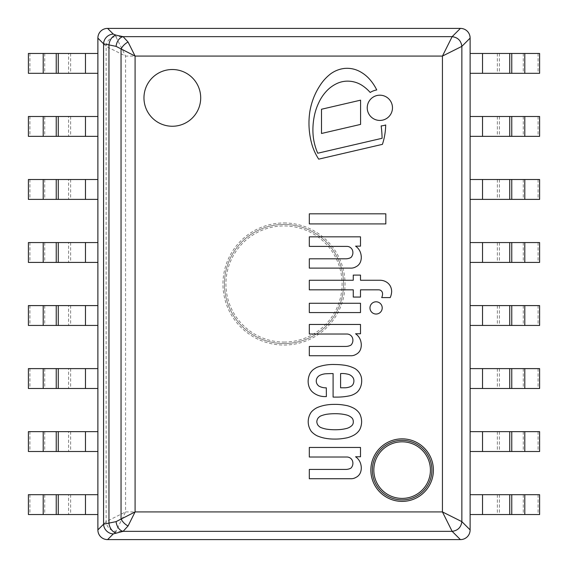<?xml version="1.0" encoding="UTF-8"?>
<svg xmlns="http://www.w3.org/2000/svg" width="568" height="568" viewBox="0 0 568 568"><rect width="100%" height="100%" fill="white"/><g stroke="black" fill="none" stroke-linecap="round" stroke-linejoin="round"><path stroke-width="0.43" stroke-dasharray="2.84 2.13" d="M382.427 144.35A66.442 66.442 0 0 0 385.693 124.981A18.133 18.133 0 0 1 381.163 125.897A121.495 121.495 0 0 1 382.108 138.28L317.746 153.225A44.893 44.893 0 0 1 315.709 147.879A55.969 55.969 0 0 1 312.918 130.974A68.359 68.359 0 0 1 314.352 115.893A55.068 55.068 0 0 1 318.605 103.078A43.061 43.061 0 0 1 326.295 91.356A33.377 33.377 0 0 1 337.655 83.191A25.042 25.042 0 0 1 349.114 81.188A26.646 26.646 0 0 1 361.56 85.065A39.732 39.732 0 0 1 370.194 92.463A18.133 18.133 0 0 1 376.74 89.943A47.946 47.946 0 0 0 369.725 79.364A35.344 35.344 0 0 0 358.891 71.035A26.881 26.881 0 0 0 344.527 68.43A28.734 28.734 0 0 0 330.583 73.897A45.341 45.341 0 0 0 319.805 85.818A65.987 65.987 0 0 0 313.117 99.18A68.785 68.785 0 0 0 309.837 111.626A77.887 77.887 0 0 0 312.443 146.182A57.02 57.02 0 0 0 318.698 159.154L382.427 144.35M321.502 109.248L321.502 133.48L360.588 124.406L360.588 100.167L321.502 109.248M367.233 107.813A12.624 12.624 0 0 0 386.169 118.74A12.624 12.624 0 0 0 386.169 96.879A12.624 12.624 0 0 0 367.233 107.813M309.319 312.57L360.495 312.57L360.495 303.269L309.319 303.269L309.319 312.57M355.582 333.771L360.495 333.771L360.495 324.463L309.319 324.463L309.319 334.027L346.799 334.027A5.936 5.936 0 0 1 352.224 337.286A6.958 6.958 0 0 1 350.932 345.138A11.012 11.012 0 0 1 345.507 346.43L309.319 346.43L309.319 355.738L350.541 355.738A9.152 9.152 0 0 0 355.845 354.446A8.967 8.967 0 0 0 360.616 349.121A13.128 13.128 0 0 0 361.014 342.298A13.029 13.029 0 0 0 355.582 333.771M376.087 301.8A6.12 6.12 0 0 0 370.79 310.98A6.12 6.12 0 0 0 381.391 310.98A6.12 6.12 0 0 0 376.087 301.8M355.582 246.143L360.495 246.143L360.495 236.835L309.319 236.835L309.319 246.398L346.799 246.398A5.936 5.936 0 0 1 352.224 249.664A6.958 6.958 0 0 1 350.932 257.517A11.012 11.012 0 0 1 345.507 258.809L309.319 258.809L309.319 268.11L350.541 268.11A9.152 9.152 0 0 0 355.845 266.818A8.967 8.967 0 0 0 360.616 261.493A13.128 13.128 0 0 0 361.014 254.67A13.029 13.029 0 0 0 355.582 246.143M360.495 289.822L378.331 289.822A5.204 5.204 0 0 1 380.397 290.198A3.962 3.962 0 0 1 382.555 293.826A8.279 8.279 0 0 1 381.689 297.582L390.223 297.582A16.983 16.983 0 0 0 391.65 291.682A11.942 11.942 0 0 0 390.152 285.803A11.424 11.424 0 0 0 387.894 283.105A12.212 12.212 0 0 0 379.985 280.258L360.495 280.258L360.495 275.089L353.26 275.089L353.26 280.258L309.319 280.258L309.319 289.822L353.26 289.822L353.26 297.064L360.495 297.064L360.495 289.822M385.828 213.831L309.319 213.831L309.319 223.913L385.828 223.913L385.828 213.831M350.932 468.131A11.012 11.012 0 0 1 345.507 469.424L309.319 469.424L309.319 478.732L350.541 478.732A9.152 9.152 0 0 0 355.845 477.44A8.967 8.967 0 0 0 360.616 472.115A13.128 13.128 0 0 0 361.014 465.291A13.029 13.029 0 0 0 355.582 456.757L360.495 456.757L360.495 447.456L309.319 447.456L309.319 457.02L346.799 457.02A5.936 5.936 0 0 1 352.224 460.279A6.958 6.958 0 0 1 350.932 468.131M344.471 387.788L340.594 387.788L340.594 373.574A22.578 22.578 0 0 1 347.311 374.092A8.193 8.193 0 0 1 352.224 376.676A5.495 5.495 0 0 1 353.885 380.446A7.263 7.263 0 0 1 352.849 384.692A5.517 5.517 0 0 1 350.421 386.652A14.853 14.853 0 0 1 344.471 387.788M354.95 368.575A33.043 33.043 0 0 0 343.107 365.046A67.251 67.251 0 0 0 335.163 364.528A47.236 47.236 0 0 0 316.816 367.368A39.469 39.469 0 0 0 313.366 369.527A14.086 14.086 0 0 0 309.979 373.545A17.942 17.942 0 0 0 308.282 379.261A16.28 16.28 0 0 0 309.574 388.05A14.967 14.967 0 0 0 311.562 391.111L312.677 392.183A18.9 18.9 0 0 0 324.108 396.578L326.38 396.578L326.323 387.837A14.519 14.519 0 0 1 318.918 386.084A4.068 4.068 0 0 1 317.753 384.983A6.021 6.021 0 0 1 316.816 378.487A6.603 6.603 0 0 1 320.054 375.242A16.962 16.962 0 0 1 325.088 373.829A128.993 128.993 0 0 1 333.096 373.574L333.096 397.096L337.747 397.096A59.817 59.817 0 0 0 349.639 395.804A18.105 18.105 0 0 0 357.137 392.183A14.42 14.42 0 0 0 360.921 385.984A17.594 17.594 0 0 0 361.269 376.932A14.406 14.406 0 0 0 354.95 368.575M308.204 421.726A17.09 17.09 0 0 0 311.136 431.162L311.385 431.488A19.369 19.369 0 0 0 317.327 435.919A42.209 42.209 0 0 0 324.115 438.056A49.402 49.402 0 0 0 334.325 439.071A52.647 52.647 0 0 0 341.347 438.737A68.245 68.245 0 0 0 347.517 437.708A31.417 31.417 0 0 0 353.367 435.443A16.429 16.429 0 0 0 357.911 432.014A11.971 11.971 0 0 0 360.162 428.741A19.149 19.149 0 0 0 361.631 421.726A19.149 19.149 0 0 0 360.162 414.711A11.971 11.971 0 0 0 357.911 411.438A16.429 16.429 0 0 0 353.367 408.009A31.417 31.417 0 0 0 347.517 405.744A68.245 68.245 0 0 0 341.347 404.714A52.647 52.647 0 0 0 334.325 404.38A49.402 49.402 0 0 0 324.115 405.396A42.209 42.209 0 0 0 317.327 407.533A19.369 19.369 0 0 0 311.385 411.956L311.136 412.29A17.09 17.09 0 0 0 308.204 421.726M353.133 420.235A4.558 4.558 0 0 1 353.268 421.726A4.558 4.558 0 0 1 351.507 425.908L350.541 426.66A13.923 13.923 0 0 1 347.126 428.322A42.401 42.401 0 0 1 341.368 429.422A59.001 59.001 0 0 1 332.323 429.685A53.846 53.846 0 0 1 326.635 429.167A28.457 28.457 0 0 1 320.416 427.349A9.301 9.301 0 0 1 317.846 425.027A7.625 7.625 0 0 1 316.809 421.726A7.625 7.625 0 0 1 317.846 418.424A9.301 9.301 0 0 1 320.416 416.103A28.457 28.457 0 0 1 326.635 414.285A53.846 53.846 0 0 1 332.323 413.767A59.001 59.001 0 0 1 341.368 414.029A42.401 42.401 0 0 1 347.126 415.13A13.923 13.923 0 0 1 350.541 416.791L351.507 417.537A4.8 4.8 0 0 1 353.133 420.235M172.331 69.516A28.364 28.364 0 0 1 196.897 112.066A28.364 28.364 0 0 1 147.765 112.066A28.364 28.364 0 0 1 172.331 69.516A28.364 28.364 0 0 0 143.967 97.881A28.364 28.364 0 0 0 172.331 126.245A28.364 28.364 0 0 0 200.696 97.881A28.364 28.364 0 0 0 172.331 69.516A28.364 28.364 0 0 1 200.696 97.881A28.364 28.364 0 0 1 172.331 126.245A28.364 28.364 0 0 1 143.967 97.881A28.364 28.364 0 0 1 172.331 69.516M470.119 38.326A9.926 9.926 0 0 0 460.194 28.4A9.926 9.926 0 0 1 470.119 38.326L470.119 529.674A9.926 9.926 0 0 1 460.194 539.6A9.926 9.926 0 0 0 470.119 529.674M460.194 539.6L107.806 539.6A9.926 9.926 0 0 1 97.881 529.674A9.926 9.926 0 0 0 107.806 539.6M460.194 28.4L107.806 28.4A9.926 9.926 0 0 0 97.881 38.326L97.881 529.674M97.881 38.326A9.926 9.926 0 0 1 107.806 28.4M284 224.445A59.555 59.555 0 0 0 224.445 284A59.555 59.555 0 0 0 284 343.555A59.555 59.555 0 0 0 343.555 284A59.555 59.555 0 0 0 284 224.445M284 343.555A59.555 59.555 0 0 1 232.418 254.223A59.555 59.555 0 0 1 335.581 254.223A59.555 59.555 0 0 1 284 343.555A59.555 59.555 0 0 1 232.418 254.223A59.555 59.555 0 0 1 335.581 254.223A59.555 59.555 0 0 1 284 343.555M442.436 56.076L452.142 36.657C457.851 37.431 461.081 40.662 461.855 46.363L442.436 56.076L125.563 56.076L106.145 46.363L97.881 38.113L97.881 529.887L106.145 521.637L125.563 511.924L115.858 531.343C110.149 530.569 106.919 527.338 106.145 521.637L106.145 46.363C106.919 40.662 110.149 37.431 115.858 36.657L125.563 56.076L125.563 511.924L442.436 511.924L461.855 521.637L470.119 529.887A10.366 9.926 45 0 1 460.407 539.6L452.142 531.343L442.436 511.924L442.436 56.076M97.881 38.113A10.366 9.926 -135 0 1 107.593 28.4L460.407 28.4A10.366 9.926 -45 0 1 470.119 38.113L470.119 529.887M97.881 529.887A10.366 9.926 135 0 0 107.593 539.6L115.858 531.343L452.142 531.343C457.851 530.576 461.081 527.338 461.855 521.637L461.855 46.363L470.119 38.113M107.593 539.6L460.407 539.6M68.6 53.463L97.881 53.463L97.881 73.315L29.912 73.315L29.912 53.463L68.6 53.463L68.6 73.315M28.4 53.463L29.912 53.463M28.4 73.315L29.912 73.315M539.6 53.463L470.119 53.463L470.119 73.315L539.6 73.315M538.088 53.463L538.088 73.315M68.6 116.497L97.881 116.497L97.881 136.348L29.912 136.348L29.912 116.497L68.6 116.497L68.6 136.348M28.4 116.497L29.912 116.497M28.4 136.348L29.912 136.348M539.6 116.497L470.119 116.497L470.119 136.348L539.6 136.348M538.088 116.497L538.088 136.348M68.6 179.523L97.881 179.523L97.881 199.382L29.912 199.382L29.912 179.523L68.6 179.523L68.6 199.382M28.4 179.523L29.912 179.523M28.4 199.382L29.912 199.382M539.6 179.523L470.119 179.523L470.119 199.382L539.6 199.382M538.088 179.523L538.088 199.382M68.6 242.557L97.881 242.557L97.881 262.409L29.912 262.409L29.912 242.557L68.6 242.557L68.6 262.409M28.4 242.557L29.912 242.557M28.4 262.409L29.912 262.409M539.6 242.557L470.119 242.557L470.119 262.409L539.6 262.409M538.088 242.557L538.088 262.409M68.6 305.591L97.881 305.591L97.881 325.443L29.912 325.443L29.912 305.591L68.6 305.591L68.6 325.443M28.4 305.591L29.912 305.591M28.4 325.443L29.912 325.443M539.6 305.591L470.119 305.591L470.119 325.443L539.6 325.443M538.088 305.591L538.088 325.443M68.6 368.618L97.881 368.618L97.881 388.476L29.912 388.476L29.912 368.618L68.6 368.618L68.6 388.476M28.4 368.618L29.912 368.618M28.4 388.476L29.912 388.476M539.6 368.618L470.119 368.618L470.119 388.476L539.6 388.476M538.088 368.618L538.088 388.476M68.6 431.652L97.881 431.652L97.881 451.503L29.912 451.503L29.912 431.652L68.6 431.652L68.6 451.503M28.4 431.652L29.912 431.652M28.4 451.503L29.912 451.503M539.6 431.652L470.119 431.652L470.119 451.503L539.6 451.503M538.088 431.652L538.088 451.503M68.6 494.685L97.881 494.685L97.881 514.537L29.912 514.537L29.912 494.685L68.6 494.685L68.6 514.537M28.4 494.685L29.912 494.685M28.4 514.537L29.912 514.537M539.6 494.685L470.119 494.685L470.119 514.537L539.6 514.537M538.088 494.685L538.088 514.537M284 222.954A61.046 61.046 0 0 1 336.867 314.523A61.046 61.046 0 0 1 231.133 314.523A61.046 61.046 0 0 1 284 222.954M284 342.071A58.071 58.071 0 0 0 334.289 254.968A58.071 58.071 0 0 0 233.711 254.968A58.071 58.071 0 0 0 284 342.071M107.593 28.4L115.858 36.657L452.142 36.657L460.407 28.4M70.638 53.463L70.638 73.315M44.723 53.463L44.723 73.315M85.477 53.463L85.477 73.315M482.523 53.463L482.523 73.315M523.277 53.463L523.277 73.315M499.4 53.463L499.4 73.315M497.362 53.463L497.362 73.315M70.638 116.497L70.638 136.348M44.723 116.497L44.723 136.348M85.477 116.497L85.477 136.348M482.523 116.497L482.523 136.348M523.277 116.497L523.277 136.348M499.4 116.497L499.4 136.348M497.362 116.497L497.362 136.348M70.638 179.523L70.638 199.382M44.723 179.523L44.723 199.382M85.477 179.523L85.477 199.382M482.523 179.523L482.523 199.382M523.277 179.523L523.277 199.382M499.4 179.523L499.4 199.382M497.362 179.523L497.362 199.382M70.638 242.557L70.638 262.409M44.723 242.557L44.723 262.409M85.477 242.557L85.477 262.409M482.523 242.557L482.523 262.409M523.277 242.557L523.277 262.409M499.4 242.557L499.4 262.409M497.362 242.557L497.362 262.409M70.638 305.591L70.638 325.443M44.723 305.591L44.723 325.443M85.477 305.591L85.477 325.443M482.523 305.591L482.523 325.443M523.277 305.591L523.277 325.443M499.4 305.591L499.4 325.443M497.362 305.591L497.362 325.443M70.638 368.618L70.638 388.476M44.723 368.618L44.723 388.476M85.477 368.618L85.477 388.476M482.523 368.618L482.523 388.476M523.277 368.618L523.277 388.476M499.4 368.618L499.4 388.476M497.362 368.618L497.362 388.476M70.638 431.652L70.638 451.503M44.723 431.652L44.723 451.503M85.477 431.652L85.477 451.503M482.523 431.652L482.523 451.503M523.277 431.652L523.277 451.503M499.4 431.652L499.4 451.503M497.362 431.652L497.362 451.503M70.638 494.685L70.638 514.537M44.723 494.685L44.723 514.537M85.477 494.685L85.477 514.537M482.523 494.685L482.523 514.537M523.277 494.685L523.277 514.537M499.4 494.685L499.4 514.537M497.362 494.685L497.362 514.537"/><path stroke-width="0.85" d="M370.194 92.463A39.732 39.732 0 0 0 361.56 85.065A26.646 26.646 0 0 0 349.114 81.188A25.042 25.042 0 0 0 337.655 83.191A33.377 33.377 0 0 0 326.295 91.356A43.061 43.061 0 0 0 318.605 103.078A55.068 55.068 0 0 0 314.352 115.893A68.359 68.359 0 0 0 312.918 130.974A55.969 55.969 0 0 0 315.709 147.879A44.893 44.893 0 0 0 317.746 153.225L382.108 138.28A121.495 121.495 0 0 0 381.163 125.897A18.133 18.133 0 0 0 385.693 124.981A66.442 66.442 0 0 1 382.427 144.35L318.698 159.154A57.02 57.02 0 0 1 312.443 146.182A77.887 77.887 0 0 1 309.837 111.626A68.785 68.785 0 0 1 313.117 99.18A65.987 65.987 0 0 1 319.805 85.818A45.341 45.341 0 0 1 330.583 73.897A28.734 28.734 0 0 1 344.527 68.43A26.881 26.881 0 0 1 358.891 71.035A35.344 35.344 0 0 1 369.725 79.364A47.946 47.946 0 0 1 376.74 89.943A18.133 18.133 0 0 0 370.194 92.463M360.588 100.167L360.588 124.406L321.502 133.48L321.502 109.248L360.588 100.167M367.233 107.813A12.624 12.624 0 0 1 386.169 96.879A12.624 12.624 0 0 1 386.169 118.74A12.624 12.624 0 0 1 367.233 107.813M309.319 303.269L360.495 303.269L360.495 312.57L309.319 312.57L309.319 303.269M355.582 333.771A13.029 13.029 0 0 1 361.014 342.298A13.128 13.128 0 0 1 360.616 349.121A8.967 8.967 0 0 1 355.845 354.446A9.152 9.152 0 0 1 350.541 355.738L309.319 355.738L309.319 346.43L345.507 346.43A11.012 11.012 0 0 0 350.932 345.138A6.958 6.958 0 0 0 352.224 337.286A5.936 5.936 0 0 0 346.799 334.027L309.319 334.027L309.319 324.463L360.495 324.463L360.495 333.771L355.582 333.771M376.087 301.8A6.12 6.12 0 0 1 381.391 310.98A6.12 6.12 0 0 1 370.79 310.98A6.12 6.12 0 0 1 376.087 301.8M355.582 246.143A13.029 13.029 0 0 1 361.014 254.67A13.128 13.128 0 0 1 360.616 261.493A8.967 8.967 0 0 1 355.845 266.818A9.152 9.152 0 0 1 350.541 268.11L309.319 268.11L309.319 258.809L345.507 258.809A11.012 11.012 0 0 0 350.932 257.517A6.958 6.958 0 0 0 352.224 249.664A5.936 5.936 0 0 0 346.799 246.398L309.319 246.398L309.319 236.835L360.495 236.835L360.495 246.143L355.582 246.143M360.495 275.089L360.495 280.258L379.985 280.258A12.212 12.212 0 0 1 387.894 283.105A11.424 11.424 0 0 1 390.152 285.803A11.942 11.942 0 0 1 391.65 291.682A16.983 16.983 0 0 1 390.223 297.582L381.689 297.582A8.279 8.279 0 0 0 382.555 293.826A3.962 3.962 0 0 0 380.397 290.198A5.204 5.204 0 0 0 378.331 289.822L360.495 289.822L360.495 297.064L353.26 297.064L353.26 289.822L309.319 289.822L309.319 280.258L353.26 280.258L353.26 275.089L360.495 275.089M385.828 213.831L385.828 223.913L309.319 223.913L309.319 213.831L385.828 213.831M360.495 456.757L355.582 456.757A13.029 13.029 0 0 1 361.014 465.291A13.128 13.128 0 0 1 360.616 472.115A8.967 8.967 0 0 1 355.845 477.44A9.152 9.152 0 0 1 350.541 478.732L309.319 478.732L309.319 469.424L345.507 469.424A11.012 11.012 0 0 0 350.932 468.131A6.958 6.958 0 0 0 352.224 460.279A5.936 5.936 0 0 0 346.799 457.02L309.319 457.02L309.319 447.456L360.495 447.456L360.495 456.757M318.918 386.084A14.519 14.519 0 0 0 326.323 387.837L326.38 396.578L324.108 396.578A18.9 18.9 0 0 1 312.677 392.183L311.562 391.111A14.967 14.967 0 0 1 309.574 388.05A16.28 16.28 0 0 1 308.282 379.261A17.942 17.942 0 0 1 309.979 373.545A14.086 14.086 0 0 1 313.366 369.527A39.469 39.469 0 0 1 316.816 367.368A47.236 47.236 0 0 1 335.163 364.528A67.251 67.251 0 0 1 343.107 365.046A33.043 33.043 0 0 1 354.95 368.575A14.406 14.406 0 0 1 361.269 376.932A17.594 17.594 0 0 1 360.921 385.984A14.42 14.42 0 0 1 357.137 392.183A18.105 18.105 0 0 1 349.639 395.804A59.817 59.817 0 0 1 337.747 397.096L333.096 397.096L333.096 373.574A128.993 128.993 0 0 0 325.088 373.829A16.962 16.962 0 0 0 320.054 375.242A6.603 6.603 0 0 0 316.816 378.487A6.021 6.021 0 0 0 317.753 384.983A4.068 4.068 0 0 0 318.918 386.084M353.885 380.446A5.495 5.495 0 0 0 352.224 376.676A8.193 8.193 0 0 0 347.311 374.092A22.578 22.578 0 0 0 340.594 373.574L340.594 387.788L344.471 387.788A14.853 14.853 0 0 0 350.421 386.652A5.517 5.517 0 0 0 352.849 384.692A7.263 7.263 0 0 0 353.885 380.446M353.133 420.235A4.8 4.8 0 0 0 351.507 417.537L350.541 416.791A13.923 13.923 0 0 0 347.126 415.13A42.401 42.401 0 0 0 341.368 414.029A59.001 59.001 0 0 0 332.323 413.767A53.846 53.846 0 0 0 326.635 414.285A28.457 28.457 0 0 0 320.416 416.103A9.301 9.301 0 0 0 317.846 418.424A7.625 7.625 0 0 0 316.809 421.726A7.625 7.625 0 0 0 317.846 425.027A9.301 9.301 0 0 0 320.416 427.349A28.457 28.457 0 0 0 326.635 429.167A53.846 53.846 0 0 0 332.323 429.685A59.001 59.001 0 0 0 341.368 429.422A42.401 42.401 0 0 0 347.126 428.322A13.923 13.923 0 0 0 350.541 426.66L351.507 425.908A4.8 4.8 0 0 0 353.268 421.726A4.558 4.558 0 0 0 353.133 420.235M308.204 421.726A17.09 17.09 0 0 1 311.136 412.29L311.385 411.956A19.369 19.369 0 0 1 317.327 407.533A42.209 42.209 0 0 1 324.115 405.396A49.402 49.402 0 0 1 334.325 404.38A52.647 52.647 0 0 1 341.347 404.714A68.245 68.245 0 0 1 347.517 405.744A31.417 31.417 0 0 1 353.367 408.009A16.429 16.429 0 0 1 357.911 411.438A11.971 11.971 0 0 1 360.162 414.711A19.149 19.149 0 0 1 361.631 421.726A19.149 19.149 0 0 1 360.162 428.741A11.971 11.971 0 0 1 357.911 432.014A16.429 16.429 0 0 1 353.367 435.443A31.417 31.417 0 0 1 347.517 437.708A68.245 68.245 0 0 1 341.347 438.737A52.647 52.647 0 0 1 334.325 439.071A49.402 49.402 0 0 1 324.115 438.056A42.209 42.209 0 0 1 317.327 435.919A19.369 19.369 0 0 1 311.385 431.488L311.136 431.162A17.09 17.09 0 0 1 308.204 421.726M402.123 440.335A29.777 29.777 0 0 1 431.9 470.119A29.777 29.777 0 0 1 402.123 499.897A29.777 29.777 0 0 1 372.345 470.119A29.777 29.777 0 0 1 402.123 440.335M172.331 69.516A28.364 28.364 0 0 1 196.897 112.066A28.364 28.364 0 0 1 147.765 112.066A28.364 28.364 0 0 1 172.331 69.516M402.123 499.897A29.777 29.777 0 0 0 427.91 455.231A29.777 29.777 0 0 0 376.335 455.231A29.777 29.777 0 0 0 402.123 499.897A29.777 29.777 0 0 0 427.91 455.231A29.777 29.777 0 0 0 376.335 455.231A29.777 29.777 0 0 0 402.123 499.897M460.407 28.4L452.142 36.657L442.436 56.076L461.855 46.363L470.119 38.113A10.366 9.926 -45 0 0 460.407 28.4L107.593 28.4A10.366 9.926 -135 0 0 97.881 38.113L97.881 529.887A10.366 9.926 135 0 0 107.593 539.6L113.288 533.913A9.926 9.507 -135 0 1 103.575 524.2L97.881 529.887M97.881 38.113L103.575 43.8L116.085 46.363L135.085 56.076L128.063 42.039L123.107 36.657L452.142 36.657C457.851 37.431 461.081 40.662 461.855 46.363L461.855 521.637L442.436 511.924L452.142 531.343C457.851 530.569 461.081 527.338 461.855 521.637L470.119 529.887L470.119 38.113M113.288 533.913L123.107 531.343L452.142 531.343L460.407 539.6A10.366 9.926 45 0 0 470.119 529.887M460.407 539.6L107.593 539.6M116.085 521.637A9.926 6.944 -102 0 0 123.107 531.343L128.063 525.961L135.085 511.924L116.085 521.637L103.575 524.2L103.575 43.8A9.926 9.507 -45 0 1 113.288 34.087L107.593 28.4M115.978 532.855A9.926 6.944 -102 0 1 108.957 523.149L108.957 44.851A9.926 6.944 -78 0 1 115.978 35.145L113.288 34.087M128.063 525.961A9.926 5.73 -135 0 1 121.041 518.946L121.041 49.054A9.926 5.73 -45 0 1 128.063 42.039M116.085 46.363A9.926 6.944 -78 0 1 123.107 36.657L115.978 35.145M470.119 38.326L470.119 529.674M97.881 38.326L97.881 529.674M107.806 28.4L460.194 28.4M107.806 539.6L460.194 539.6M28.4 53.463L28.4 73.315L97.881 73.315L97.881 53.463L28.4 53.463M524.789 53.463L470.119 53.463L470.119 73.315L539.6 73.315L539.6 53.463L524.789 53.463L524.789 73.315M28.4 116.497L28.4 136.348L97.881 136.348L97.881 116.497L28.4 116.497M524.789 116.497L470.119 116.497L470.119 136.348L539.6 136.348L539.6 116.497L524.789 116.497L524.789 136.348M28.4 179.523L28.4 199.382L97.881 199.382L97.881 179.523L28.4 179.523M524.789 179.523L470.119 179.523L470.119 199.382L539.6 199.382L539.6 179.523L524.789 179.523L524.789 199.382M28.4 242.557L28.4 262.409L97.881 262.409L97.881 242.557L28.4 242.557M524.789 242.557L470.119 242.557L470.119 262.409L539.6 262.409L539.6 242.557L524.789 242.557L524.789 262.409M28.4 305.591L28.4 325.443L97.881 325.443L97.881 305.591L28.4 305.591M524.789 305.591L470.119 305.591L470.119 325.443L539.6 325.443L539.6 305.591L524.789 305.591L524.789 325.443M28.4 368.618L28.4 388.476L97.881 388.476L97.881 368.618L28.4 368.618M524.789 368.618L470.119 368.618L470.119 388.476L539.6 388.476L539.6 368.618L524.789 368.618L524.789 388.476M28.4 431.652L28.4 451.503L97.881 451.503L97.881 431.652L28.4 431.652M524.789 431.652L470.119 431.652L470.119 451.503L539.6 451.503L539.6 431.652L524.789 431.652L524.789 451.503M28.4 494.685L28.4 514.537L97.881 514.537L97.881 494.685L28.4 494.685M524.789 494.685L470.119 494.685L470.119 514.537L539.6 514.537L539.6 494.685L524.789 494.685L524.789 514.537M402.123 438.851A31.268 31.268 0 0 0 375.043 485.754A31.268 31.268 0 0 0 429.202 485.754A31.268 31.268 0 0 0 402.123 438.851M442.436 56.076L442.436 511.924L135.085 511.924L135.085 56.076L442.436 56.076M402.123 498.406A28.286 28.286 0 0 1 377.621 455.969A28.286 28.286 0 0 1 426.625 455.969A28.286 28.286 0 0 1 402.123 498.406M43.211 53.463L43.211 73.315M56.239 53.463L56.239 73.315M58.27 53.463L58.27 73.315M85.477 53.463L85.477 73.315M482.523 53.463L482.523 73.315M509.73 53.463L509.73 73.315M511.761 53.463L511.761 73.315M43.211 116.497L43.211 136.348M56.239 116.497L56.239 136.348M58.27 116.497L58.27 136.348M85.477 116.497L85.477 136.348M482.523 116.497L482.523 136.348M509.73 116.497L509.73 136.348M511.761 116.497L511.761 136.348M43.211 179.523L43.211 199.382M56.239 179.523L56.239 199.382M58.27 179.523L58.27 199.382M85.477 179.523L85.477 199.382M482.523 179.523L482.523 199.382M509.73 179.523L509.73 199.382M511.761 179.523L511.761 199.382M43.211 242.557L43.211 262.409M56.239 242.557L56.239 262.409M58.27 242.557L58.27 262.409M85.477 242.557L85.477 262.409M482.523 242.557L482.523 262.409M509.73 242.557L509.73 262.409M511.761 242.557L511.761 262.409M43.211 305.591L43.211 325.443M56.239 305.591L56.239 325.443M58.27 305.591L58.27 325.443M85.477 305.591L85.477 325.443M482.523 305.591L482.523 325.443M509.73 305.591L509.73 325.443M511.761 305.591L511.761 325.443M43.211 368.618L43.211 388.476M56.239 368.618L56.239 388.476M58.27 368.618L58.27 388.476M85.477 368.618L85.477 388.476M482.523 368.618L482.523 388.476M509.73 368.618L509.73 388.476M511.761 368.618L511.761 388.476M43.211 431.652L43.211 451.503M56.239 431.652L56.239 451.503M58.27 431.652L58.27 451.503M85.477 431.652L85.477 451.503M482.523 431.652L482.523 451.503M509.73 431.652L509.73 451.503M511.761 431.652L511.761 451.503M43.211 494.685L43.211 514.537M56.239 494.685L56.239 514.537M58.27 494.685L58.27 514.537M85.477 494.685L85.477 514.537M482.523 494.685L482.523 514.537M509.73 494.685L509.73 514.537M511.761 494.685L511.761 514.537"/></g></svg>
